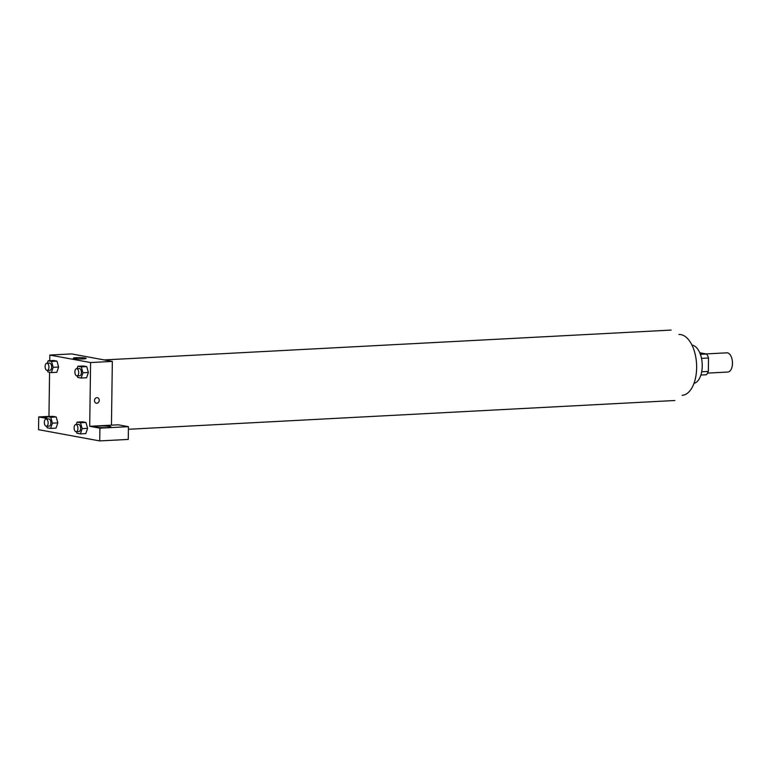 <?xml version="1.0" encoding="UTF-8"?>
<svg xmlns="http://www.w3.org/2000/svg" width="771" height="771" viewBox="0 0 771 771"><rect width="100%" height="100%" fill="white"/><g stroke="black" fill="none" stroke-linecap="round" stroke-linejoin="round"><path stroke-width="1.16" d="M707.566 373.106L727.882 372.036A9.618 5.079 -93 0 0 732.45 362.158A9.618 5.079 -93 0 0 726.87 352.829L706.111 353.918M699.74 352.752L706.641 354.014A12.413 6.563 -93 0 1 708.53 358.023L708.347 371.439A12.413 6.563 -93 0 1 706.352 374.735L700.887 375.024M700.376 354.342L706.641 354.014M701.697 371.786L708.347 371.439M701.504 358.39L708.53 358.023M691.982 345.119A19.236 10.168 87 0 1 702.198 363.758A19.236 10.168 87 0 1 693.996 383.36M678.894 334.489A30.454 16.095 87 0 1 696.56 364.047A30.454 16.095 87 0 1 682.094 395.311M49.739 360.703L49.816 355.065L71.558 353.918L112.335 361.416L111.448 425.158L118.242 424.802L128.439 426.671L99.902 428.175L89.706 426.296L111.448 425.158M128.439 426.671L128.256 439.422L99.719 440.925L38.55 429.678L38.723 416.928L46.723 418.402M109.752 426.45A8.018 0.848 -179.2 0 1 110.966 426.922A8.018 0.848 -179.2 0 1 102.948 427.654A8.018 0.848 -179.2 0 1 94.939 426.7A8.018 0.848 -179.2 0 1 100.75 425.958A8.018 0.848 -179.2 0 1 109.752 426.45M46.848 418.017A8.018 0.848 -179.2 0 1 43.966 417.323A8.018 0.848 -179.2 0 1 47.301 416.677M48.958 416.388L38.723 416.928M99.902 428.175L99.719 440.925M76.271 424.522L77.09 422.103L82.526 421.814L85.957 422.45L87.605 428.339L85.803 433.601L80.367 433.89L76.936 433.254L76.512 431.721M77.052 368.683L77.871 366.264L83.307 365.974L86.737 366.611L88.386 372.499L86.583 377.761L81.148 378.05L77.717 377.424L77.293 375.882M47.282 363.208L48.101 360.789L53.536 360.51L56.967 361.136L58.615 367.025L56.813 372.297L51.378 372.576L47.947 371.95L47.513 370.408M46.501 419.048L47.32 416.629L52.756 416.35L56.187 416.976L57.835 422.865L56.032 428.127L50.597 428.416L47.166 427.789L46.742 426.247M49.816 355.065L90.593 362.553L89.706 426.296M48.958 416.542L49.575 372.248M83.114 358.929A6.409 0.684 -179.2 0 1 76.608 358.862A6.409 0.684 -179.2 0 1 73.303 358.216A6.409 0.684 -179.2 0 1 79.731 357.628A6.409 0.684 -179.2 0 1 86.13 358.399A6.409 0.684 -179.2 0 1 83.114 358.929M90.593 362.553L112.335 361.416M96.895 397.653A2.805 2.361 -79.6 0 1 99.18 400.872A2.805 2.361 -79.6 0 1 94.496 400.294A2.805 2.361 -79.6 0 1 96.895 397.653M96.346 403.204A2.805 2.361 100.4 0 0 97.358 397.682M48.101 360.789L51.532 361.426L53.17 367.314L51.378 372.576M47.214 370.427L49.932 370.282A3.604 1.908 -93 0 0 51.638 366.582A3.604 1.908 -93 0 0 49.546 363.083L46.829 363.228A3.604 1.908 -93 0 0 45.113 366.476A3.604 1.908 -93 0 0 47.214 370.427A3.604 1.908 -93 0 0 48.92 366.726A3.604 1.908 -93 0 0 46.829 363.228M53.17 367.314L58.606 367.035L56.967 361.136L53.536 360.51M51.532 361.426L56.967 361.136M77.871 366.264L81.302 366.9L82.94 372.788L81.148 378.05M76.984 375.901L79.702 375.756A3.604 1.908 -93 0 0 81.408 372.056A3.604 1.908 -93 0 0 79.317 368.557L76.599 368.702A3.604 1.908 -93 0 0 74.883 371.95A3.604 1.908 -93 0 0 76.984 375.901A3.604 1.908 -93 0 0 78.69 372.2A3.604 1.908 -93 0 0 76.599 368.702M82.94 372.788L88.376 372.499L86.737 366.611L83.307 365.974M81.302 366.9L86.737 366.611M47.32 416.629L50.751 417.265L52.389 423.154L50.597 428.416M46.433 426.267L49.151 426.122A3.604 1.908 -93 0 0 50.857 422.421A3.604 1.908 -93 0 0 48.766 418.923L46.048 419.067A3.604 1.908 -93 0 0 44.333 422.315A3.604 1.908 -93 0 0 46.433 426.267A3.604 1.908 -93 0 0 48.139 422.566A3.604 1.908 -93 0 0 46.048 419.067M52.389 423.154L57.825 422.865L56.187 416.976L52.756 416.35M50.751 417.265L56.187 416.976M77.09 422.103L80.521 422.73L82.16 428.628L80.367 433.89M76.204 431.741L78.921 431.596A3.604 1.908 -93 0 0 80.627 427.895A3.604 1.908 -93 0 0 78.546 424.397L75.828 424.542A3.604 1.908 -93 0 0 74.103 427.789A3.604 1.908 -93 0 0 76.204 431.741A3.604 1.908 -93 0 0 77.91 428.04A3.604 1.908 -93 0 0 75.828 424.542M82.16 428.628L87.595 428.339L85.957 422.45L82.526 421.814M80.521 422.73L85.957 422.45M128.4 429.274L674.876 400.506M104.239 359.922L671.165 330.075"/></g></svg>
